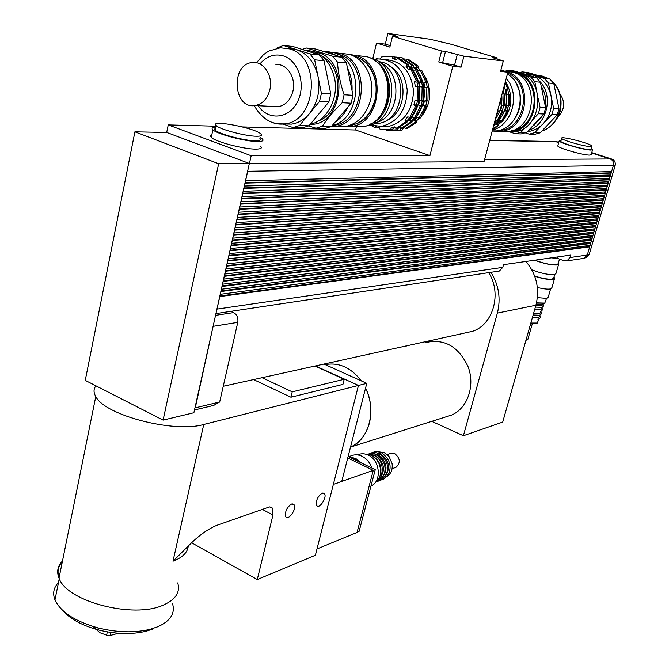 <?xml version="1.0" encoding="UTF-8"?>
<svg xmlns="http://www.w3.org/2000/svg" width="669" height="669" viewBox="0 0 669 669"><rect width="100%" height="100%" fill="white"/><g stroke="black" fill="none" stroke-linecap="round" stroke-linejoin="round"><path stroke-width="1" d="M348.114 456.517L375.25 469.688L373.252 470.391M375.25 469.688L359.161 531.27L357.154 532.089M316.989 548.965L357.062 532.44L373.269 470.357L347.746 457.947M341.759 481.404L373.269 470.357M369.405 423.084C372.223 411.276 370.952 399.61 365.575 388.079C376.839 410.064 369.129 439.525 350.539 447.093C359.889 442.669 366.177 434.666 369.405 423.084M361.319 380.887C351.041 367.574 338.999 362.155 325.193 364.622C338.999 362.155 351.041 367.574 361.319 380.887M350.514 447.101L451.734 415.023C467.472 408.274 475.266 386.055 468.233 367.047C458.608 346.475 444.408 338.322 425.626 342.587M333.354 484.423L341.742 481.479L366.779 383.354L323.955 364.061M358.459 385.453L366.779 383.354M322.241 493.12L324.557 493.797C327.266 497.686 318.921 509.887 316.604 505.396C315.785 500.487 317.658 496.398 322.241 493.12M271.388 507.161L271.413 507.804M291.575 504.033L294.143 504.819C296.919 509.059 288.013 521.444 285.655 516.585C284.852 511.517 286.825 507.336 291.575 504.033M262.298 509.368L272.969 514.996L272.743 508.499L271.346 507.144L269.348 506.951L216.881 525.299C208.402 528.819 199.713 534.899 190.79 543.537L172.987 561.224C182.62 557.494 187.705 552.41 188.232 545.946M191.618 542.776L257.272 579.555L315.392 555.253L358.459 385.444L203.752 424.464C174.249 433.295 104.707 415.307 95.776 396.55L59.014 578.133C66.557 601.54 133.465 618.942 163.094 605.177C175.613 599.675 180.488 592.257 177.72 582.916M272.969 514.996L257.272 579.555M314.957 366.043L344.201 379.298L292.228 391.858L262.056 377.709M292.228 391.858L290.94 397.219L342.929 384.382L344.201 379.298M290.94 397.219L253.543 379.582M93.693 627.045L99.798 632.682L106.622 635.149L110.042 635.533L118.463 633.259M110.042 635.533L110.711 632.422M107.324 631.879L106.622 635.149M62.819 610.538C70.203 619.017 82.061 625.482 98.393 629.947C116.013 634.271 132.01 634.672 146.394 631.168L153.385 628.818M172.594 603.898C175.286 613.398 170.403 620.999 157.951 626.694L150.349 629.245C134.686 633.058 117.226 632.606 97.975 627.882C75.012 621.359 60.678 612.035 54.958 599.917C52.458 593.386 53.637 587.583 58.487 582.498M62.351 561.634C58.052 566.3 56.974 571.594 59.14 577.531M62.468 561.065C57.601 566.016 56.447 571.711 59.014 578.133M95.926 385.829C93.476 388.948 93.426 392.519 95.776 396.55M315.408 365.943L358.459 385.444M445.914 416.871L451.734 415.023M431.756 421.353L463.4 435.728L497.376 313.092C500.989 298.625 498.84 285.027 490.937 272.3M406.275 345.915L406.008 346.927M465.348 332.894L472.465 331.322C493.212 324.9 502.176 293.239 488.654 272.643M463.4 435.728L502.712 422.08L535.902 305.231C539.883 288.866 536.555 274.273 525.926 261.462M194.487 409.972L213.662 405.439L219.675 401.994L237.771 322.341C238.398 317.85 237.002 314.606 233.581 312.599L230.797 311.361M195.306 407.714L213.645 323.863L194.947 407.923L219.675 401.994M194.947 407.923L193.868 412.748L163.094 420.107L85.247 380.385L134.904 131.826L218.654 163.729L163.094 420.107M243.282 161.204L249.437 163.512L251.168 155.735L168.245 124.902L166.698 132.437L249.336 163.47L213.645 323.863M172.435 134.586L166.79 132.47L134.904 131.826M249.336 163.47L218.654 163.729M245.481 180.772L611.583 171.582L613.373 165.435L247.706 171.272L245.59 180.806M247.923 169.826L247.706 171.272M244.31 186.041L610.596 174.977L611.148 173.079L245.071 183.122L244.411 186.074M243.14 191.292L609.61 178.372L610.161 176.474L243.901 188.39L243.24 191.334M241.977 196.544L608.623 181.767L609.175 179.861L242.73 193.642L242.078 196.586M240.807 201.779L607.636 185.154L608.188 183.256L241.568 198.885L240.907 201.821M239.644 207.005L606.649 188.533L607.201 186.634L240.397 204.12L239.745 207.047M238.482 212.224L605.662 191.911L606.214 190.013L239.234 209.338L238.59 212.265M237.328 217.433L604.684 195.281L605.236 193.391L238.08 214.557L237.428 217.475M236.174 222.626L603.706 198.651L604.249 196.761L236.918 219.758L236.274 222.668M235.02 227.811L602.727 202.013L603.271 200.123L235.764 224.951L235.12 227.853M233.866 232.988L601.749 205.375L602.292 203.485L234.61 230.128L233.966 233.029M232.72 238.156L600.77 208.728L601.314 206.846L233.464 235.304L232.82 238.197M231.566 243.307L599.792 212.081L600.344 210.2L232.31 240.464L231.666 243.349M230.42 248.458L598.822 215.426L599.365 213.545L231.165 245.615L230.521 248.5M229.283 253.593L597.843 218.771L598.387 216.89L230.019 250.758L229.383 253.635M228.137 258.719L596.873 222.108L597.417 220.235L228.882 255.884L228.238 258.761M227 263.829L595.903 225.445L596.447 223.571L227.744 261.002L227.1 263.87M225.871 268.938L594.933 228.773L595.477 226.9L226.607 266.12L225.963 268.98M224.734 274.031L593.963 232.093L594.507 230.228L225.47 271.221L224.834 274.073M223.605 279.115L593.002 235.421L593.537 233.556L224.332 276.305L223.705 279.157M222.476 284.191L592.032 238.733L592.575 236.876L223.203 281.39L222.576 284.233M221.347 289.259L591.07 242.044L591.605 240.188L222.075 286.457L221.447 289.301M220.218 294.31L590.1 245.356L590.643 243.499L220.954 291.517L220.318 294.352M589.247 245.473L588.929 246.543L589.682 246.811L219.825 296.568L216.647 310.391M414.446 81.877L417.021 82.103L417.924 86.544L418.878 86.87L415.357 86.343L414.446 81.877L416.243 80.732L417.648 80.857L412.28 69.359L408.784 69.735L406.1 66.49L408.692 66.758L410.766 69.242M419.137 82.279L421.687 82.496L422.591 86.92L423.536 87.238L420.04 86.719L419.137 82.279L420.926 81.141L422.315 81.258L416.971 69.827L413.501 70.195L410.833 66.975L413.392 67.235L415.466 69.718M406.1 66.49L407.254 64.851L408.675 65.002L408.692 66.758M410.833 66.975L411.97 65.345L413.375 65.487L413.392 67.235M424.765 87.095L428.235 87.614L424.765 87.095L423.87 82.68L425.643 81.551L427.023 81.668L421.704 70.295L418.25 70.663L415.591 67.46L416.728 65.838L418.117 65.98L418.133 67.72L420.199 70.186M415.591 67.46L418.133 67.72M415.357 86.343L417.924 86.544M420.04 86.719L422.591 86.92M417.648 80.857L417.021 82.103M422.315 81.258L421.687 82.496M423.87 82.68L426.387 82.897L427.282 87.296M427.023 81.668L426.387 82.897M417.598 100.559L416.486 104.983L417.055 106.154L415.65 106.07L413.91 104.841L415.031 100.392L418.56 100.166L418.878 86.87M413.91 104.841L416.486 104.983M422.256 100.852L421.144 105.259L421.721 106.421L420.324 106.338L418.602 105.108L419.714 100.693L423.218 100.467L423.536 87.238M418.602 105.108L421.144 105.259M415.031 100.392L418.56 100.166M419.714 100.693L423.218 100.467M423.326 105.384L424.43 100.994L426.538 100.676L427.917 100.768L426.947 101.153L425.844 105.535L426.412 106.689L425.041 106.605L423.326 105.384L425.844 105.535M424.43 100.994L426.947 101.153M409.871 117.501L407.488 120.194L407.388 121.867L405.966 121.808L404.904 120.094L407.714 116.891L411.176 117.552L417.055 106.154M404.904 120.094L407.488 120.194M414.546 117.702L412.171 120.387L412.071 122.042L410.674 121.992L409.612 120.286L412.413 117.1L415.859 117.761L421.721 106.421M409.612 120.286L412.171 120.387M414.362 120.47L416.896 120.571L416.795 122.226L415.416 122.176L414.362 120.47L417.155 117.309L420.567 117.961L426.412 106.689M419.262 117.903L416.896 120.571M395.354 127.528L393.489 128.072L392.611 129.778L391.181 129.736L390.88 127.996L394.601 126.884L396.199 128.239L397.629 128.281L407.388 121.867M390.88 127.996L393.489 128.072M400.095 127.67L398.214 128.222L397.344 129.911L395.931 129.87L395.964 128.038M395.638 128.139L396.107 128.155M399.702 127.344L400.94 128.381L402.345 128.423L412.071 122.042M404.461 127.47L405.707 128.523L407.103 128.573L416.795 122.226M402.521 128.348L402.981 128.364L402.119 130.045L400.723 130.012L400.84 128.297M404.862 127.812L402.981 128.364M377.625 127.227L376.789 127.921L375.342 127.879L375.694 126.566L379.315 127.796L380.226 129.535L391.181 129.736M408.675 65.002L399.15 58.479L397.721 58.32L396.048 59.591L392.36 58.454L392.736 56.781L386.08 56.313L381.706 56.94L379.933 58.864M376.831 59.039L376.722 58.604L378.328 58.905M402.019 59.19L402.312 57.852L397.787 57.35M402.312 57.852L400.764 57.584M392.611 130.304L400.723 130.012M395.714 130.488L402.119 130.045M405.707 128.523L415.416 122.176M419.187 117.903L425.041 106.605M426.538 100.676L426.855 87.505M427.917 100.768L428.235 87.614M418.117 65.98L408.659 59.524L407.262 59.374L406.267 60.135M416.728 65.838L407.262 59.374M425.643 81.551L420.316 70.161M411.51 122.026L415.8 117.752M416.369 117.058C425.835 103.335 426.855 88.96 419.446 73.941M416.611 69.793L413.383 66.365M385.879 126.516L386.448 126.734M397.194 58.721L397.503 57.317L392.962 56.806M397.503 57.317L395.956 57.049M387.828 130.171L395.931 129.87M390.913 130.355L397.344 129.911M400.94 128.381L410.674 121.992M414.462 117.702L420.324 106.338M421.83 100.375L422.147 87.129M413.375 65.487L403.884 58.997L402.47 58.847L401.492 59.591M411.97 65.345L402.47 58.847M420.926 81.141L415.574 69.685M393.33 127.988L395.454 127.612M407.404 121.482C420.676 110.628 423.895 86.46 413.852 71.817M412.054 69.342L408.684 65.738M392.736 56.781L391.189 56.522M376.722 58.604L375.334 59.265M370.935 125.379L375.342 127.879M386.155 130.221L392.611 129.778M396.199 128.239L405.966 121.808M409.763 117.493L415.65 106.07M417.155 100.074L417.464 86.753M407.254 64.851L397.721 58.32M416.243 80.732L410.866 69.216M380.853 126.458L387.92 126.583C404.026 122.578 412.564 110.694 413.542 90.942C411.151 71.424 401.76 60.963 385.386 59.566M392.36 58.454L396.541 59.215M394.166 56.94L394.978 58.738M398.925 57.475L399.426 58.596M403.716 58.011L404.227 59.14M384.106 126.458L384.993 126.784M425.333 76.876C431.99 90.156 431.079 102.859 422.591 114.984M419.864 117.936L417.481 119.927M370.141 125.095L381.522 126.374C397.863 122.26 406.434 110.142 407.229 90.022C404.528 70.203 394.852 59.834 378.194 58.914L374.506 59.432M386.105 120.529C406.543 113.78 409.261 75.965 389.81 66.256M392.511 36.251L389.868 47.106L376.53 43.05L385.294 44.137L387.886 33.45L397.804 36.653L392.511 36.251L441.573 50.944L445.487 51.429L463.926 56.171L461.092 67.159L454.56 65.169L438.772 61.983L441.573 50.944M390.228 45.634L385.294 44.137M500.889 70.12L507.888 72.219L500.546 71.424L503.314 60.979L492.819 57.609L497.192 57.902L450.304 44.045L429.707 39.195L387.886 33.45M461.092 67.159L452.821 66.264L438.772 61.983M497.192 57.902L496.883 59.073M452.821 66.264L429.941 155.593L355.582 129.995L356.393 126.617M372.758 58.713L376.53 43.05M249.437 163.512L484.072 161.547L507.888 72.219M429.941 155.593L251.168 155.735M503.314 60.979L463.926 56.171M168.245 124.902L216.229 126.207M242.395 126.918L355.582 129.995M260.684 146.402C262.39 148.167 260.785 149.07 255.842 149.103C244.034 149.296 215.309 141.753 211.262 137.404L210.484 135.966L211.764 135.021M256.545 136.233C245.899 136.267 220.017 129.477 216.338 125.697C208.159 119.057 255.065 127.854 260.885 133.967C262.449 135.514 261.002 136.267 256.545 136.233M259.881 138.466C261.445 140.022 259.99 140.799 255.533 140.791C244.879 140.866 219.031 134.084 215.359 130.254L214.665 129L215.811 128.18M260.116 137.429L262.357 138.935C264.079 140.666 262.474 141.527 257.54 141.519C245.732 141.619 216.965 134.076 212.884 129.811C211.212 128.231 212.257 127.353 216.028 127.16M211.705 135.314L211.07 135.305M498.162 271.213L499.358 271.037L502.787 267.357L503.531 264.656L570.782 255.056L570.072 257.532L566.844 260.902L564.101 260.793L557.611 258.41L551.331 257.833L557.628 258.418L557.177 257.005M590.476 146.536C584.857 146.678 562.169 140.222 561.676 138.358C559.334 135.472 590.928 143.484 591.848 146.009L590.476 146.536M591.739 146.369L590.986 149.011L589.615 149.563C583.987 149.731 561.316 143.266 560.831 141.368L560.94 140.975M591.17 148.376L592.667 149.446L591.145 150.057C584.915 150.249 559.694 143.057 559.159 140.95L561.124 140.339M592.542 149.864L591.229 154.455L589.707 155.091C583.46 155.333 558.281 148.133 557.762 145.967L557.887 145.516M611.332 171.59L611.148 173.079M610.738 171.607L610.387 172.828L610.922 173.003M610.387 172.828L245.055 182.704M610.337 174.985L610.161 176.474M609.752 175.01L609.392 176.223L609.927 176.399M609.392 176.223L243.884 187.956M609.35 178.38L609.175 179.861M608.757 178.406L608.405 179.61L608.941 179.785M608.405 179.61L242.713 193.207M608.364 181.776L608.188 183.256M607.77 181.801L607.419 182.997L607.954 183.172M607.419 182.997L241.551 198.442M607.377 185.162L607.201 186.634M606.783 185.188L606.44 186.383L606.975 186.559M606.44 186.383L240.388 203.669M606.39 188.541L606.214 190.013M605.796 188.574L605.453 189.762L605.989 189.937M605.453 189.762L239.226 208.887M605.412 191.919L605.236 193.391M604.818 191.953L604.475 193.132L605.01 193.316M604.475 193.132L238.072 214.088M604.425 195.298L604.249 196.761M603.831 195.331L603.497 196.502L604.023 196.686M603.497 196.502L236.918 219.281M603.446 198.668L603.271 200.123M602.853 198.701L602.51 199.872L603.045 200.048M602.51 199.872L235.764 224.475M602.468 202.03L602.292 203.485M601.874 202.071L601.531 203.234L602.067 203.409M601.531 203.234L234.61 229.643M601.49 205.391L601.314 206.846M600.896 205.433L600.561 206.587L601.088 206.771M600.561 206.587L233.464 234.811M600.511 208.745L600.344 210.2M599.917 208.795L599.583 209.941L600.11 210.125M599.583 209.941L232.31 239.962M599.533 212.098L599.365 213.545M598.939 212.148L598.604 213.286L599.14 213.47M598.604 213.286L231.173 245.105M598.563 215.451L598.387 216.89M597.961 215.502L597.634 216.631L598.161 216.815M597.634 216.631L230.027 250.239M597.593 218.796L597.417 220.235M596.991 218.847L596.664 219.976L597.191 220.16M596.664 219.976L228.89 255.366M596.614 222.133L596.447 223.571M596.02 222.192L595.694 223.312L596.221 223.496M595.694 223.312L227.753 260.484M595.644 225.47L595.477 226.9M595.042 225.528L594.724 226.64L595.251 226.824M594.724 226.64L226.615 265.585M594.674 228.798L594.507 230.228M594.072 228.865L593.754 229.969L594.281 230.153M593.754 229.969L225.478 270.677M593.704 232.126L593.537 233.556M593.11 232.193L592.784 233.289L593.311 233.473M592.784 233.289L224.349 275.762M592.742 235.446L592.575 236.876M592.14 235.521L591.822 236.609L592.349 236.793M591.822 236.609L223.22 280.838M591.772 238.766L591.605 240.188M591.17 238.841L590.861 239.92L591.379 240.112M590.861 239.92L222.091 285.906M590.811 242.078L590.643 243.499M590.209 242.161L589.891 243.232L590.418 243.424M589.891 243.232L220.971 290.956M489.733 140.306L554.71 141.519L558.757 142.413M591.647 152.992L610.22 158.963C612.921 160.167 613.975 162.324 613.373 165.435M588.929 246.543L219.842 295.999M589.849 245.389L589.456 246.727M589.682 246.811L587.29 255.014L584.112 258.309L583 258.477M585.199 257.824L586.052 257.674L589.23 254.387L615.12 165.578C615.714 162.475 614.669 160.326 611.976 159.13L591.756 152.624M558.858 142.054L557.068 141.87M340.713 53.319L349.745 54.406C358.576 57.4 365.031 63.931 369.112 73.991C372.29 82.621 372.733 91.519 370.442 100.685C365.859 115.603 357.204 124.283 344.485 126.717L336.198 126.466M331.038 126.65L334.483 126.408C366.771 124.133 371.596 61.255 339.718 53.319L332.067 52.165M337.469 54.055L338.765 54.432C369.623 62.133 364.931 123.021 333.664 125.203L333.011 125.279M269.858 89.713C267.399 98.87 262.449 104.155 254.989 105.577C232.988 109.365 230.345 63.58 252.573 62.526C263.711 61.038 273.303 75.998 269.858 89.713M275.887 64.634C286.901 63.195 296.342 77.821 292.913 91.21C290.471 100.158 285.563 105.317 278.195 106.706L273.562 106.48M283.347 45.433L292.93 46.496L319.33 54.866L309.889 53.871L283.347 45.433L276.498 48.227M314.647 59.809L324.055 60.737L327.409 77.303L330.762 93.877L321.421 93.275L314.647 59.809L309.889 53.871M319.514 101.445L328.864 101.972L308.961 125.797L299.511 125.513L319.514 101.445L321.421 93.275M283.096 124.058L293.005 127.553L302.48 127.821L308.961 125.797M306.611 48.009L315.76 49.021L341.792 57.225L332.794 56.28L306.611 48.009L302.12 49.414M337.477 62.075L346.442 62.961L353.006 95.324L344.1 94.747C340.337 83.717 338.129 72.829 337.477 62.075L332.794 56.28M342.21 102.717L351.125 103.218L331.439 126.474L322.433 126.198C327.392 118.396 333.982 110.569 342.21 102.717L344.1 94.747M308.685 125.914L316.002 128.197L325.042 128.448L331.439 126.474M341.792 57.225L346.442 62.961M353.006 95.324L351.125 103.218M316.002 128.197L322.433 126.198M304.947 50.309C319.958 50.911 329.809 60.11 334.5 77.888C339.041 98.251 326.873 121.047 310.24 124.258M330.762 93.877L328.864 101.972M319.33 54.866L324.055 60.737M288.197 48.486L296.543 49.631C307.598 53.662 314.764 62.627 318.034 76.534C320.451 90.733 317.591 103.068 309.463 113.546C304.353 119.542 298.374 123.071 291.525 124.116L283.807 123.966M299.511 125.513L293.005 127.553M314.263 51.781L318.059 52.65C350.539 60.904 343.005 125.973 310.182 124.334M322.291 56.422C345.02 67.678 342.068 113.128 318.36 120.897M322.215 51.061L329.616 52.215L336.549 55.569M347.529 68.288C350.907 75.079 352.412 82.488 352.036 90.516M348.014 106.889C344.895 113.487 340.613 118.547 335.161 122.076M326.999 51.546L334.015 52.7C364.128 60.16 362.473 119.04 332.259 125.504M352.931 55.644L354.854 56.163C363.693 59.181 370.032 65.779 373.871 75.973C376.488 83.642 376.873 91.528 375.041 99.622C370.81 114.566 362.364 123.255 349.711 125.705L348.424 125.847M361.151 59.131C383.186 71.249 380.168 114.859 356.953 123.564M349.979 54.482L356.067 55.577C387.192 63.304 382.392 124.242 350.84 126.441L345.371 126.575M358.183 55.694L367.013 56.765C397.904 64.416 393.104 124.61 361.77 126.776L353.675 126.533M385.411 74.552C390.771 87.438 389.935 99.848 382.885 111.782M374.306 60.377C396.734 71.993 393.631 115.996 370.066 124.15M369.882 57.852L371.579 58.312C401.459 65.721 396.767 123.824 366.445 125.897L365.383 126.015M379.833 62.702C403.449 71.583 400.196 117.318 375.811 122.636M378.069 61.423L382.342 62.301C409.528 69.058 405.163 121.658 377.533 123.472L373.904 123.64M559.493 259.104L558.197 263.645L556.683 264.782C551.131 265.049 543.889 263.511 534.957 260.174M558.347 263.101L558.766 263.795L557.202 264.974C551.465 265.25 543.956 263.67 534.69 260.208M558.582 264.456L556.031 273.378L554.45 274.599C548.639 274.942 541.104 273.345 531.838 269.824M554.71 274.549L553.748 277.919L552.251 279.098C548.179 279.491 542.316 278.463 534.648 275.996M553.974 277.142L554.66 278.153L553.071 279.408C548.873 279.826 542.76 278.772 534.74 276.247M554.459 278.848L551.933 287.687L550.336 288.983C547.535 289.401 543.211 288.891 537.358 287.444M550.604 288.924L548.262 297.103L546.74 298.374L537.374 297.638M538.863 319.029L537.316 323.06L530.843 323.035M530.684 323.612L536.546 323.453M537.909 319.155L538.394 319.163C540.46 318.084 540.886 317.089 539.682 316.178M546.498 298.424L544.783 303.09L536.505 302.856M542.969 304.035L536.22 304.061M543.178 303.927L541.731 305.75L535.827 305.49M541.28 307.33L535.384 307.071M542.241 307.213L541.831 308.643L540.602 309.705L534.707 309.454M540.151 311.277L540.636 311.294C542.684 310.224 543.111 309.237 541.915 308.342M541.112 311.16L540.711 312.565L539.473 313.644L533.578 313.41M539.03 315.216L533.134 314.99M539.992 315.099L539.59 316.487L538.353 317.583L532.457 317.357M532.281 323.804L527.816 339.509L525.943 340.304M492.2 131.032L500.537 131.458C529.12 129.602 533.996 78.148 505.956 71.424L502.921 70.73M497.769 130.631L499.96 130.463C526.277 128.799 532.733 82.237 507.62 73.205M505.112 71.19L512.738 72.16C540.602 78.833 535.735 129.828 507.328 131.668L500.261 131.492M558.071 116.74C564.803 109.524 565.43 101.897 559.978 93.852M502.369 93.794L505.011 94.036L502.369 93.794L502.26 93.317M503.222 89.696L504.083 93.928M505.99 89.186L508.415 88.442L507.687 89.328L508.708 94.296L509.636 94.404L508.699 94.329L507.01 94.162L505.99 89.186L507.687 89.328M507.01 94.162L508.708 94.296M500.68 110.402L502.009 105.418L503.724 105.526L502.394 110.502L503.063 111.347L500.68 110.402L502.394 110.502M497.736 110.268L498.38 111.079L497.535 111.037M499.141 105.025L499.977 105.083L499.091 105.217M502.009 105.418L503.724 105.526M506.65 105.719L509.285 105.677L508.348 105.827L507.018 110.77L507.687 111.606L506.751 111.556L505.321 110.669L506.65 105.719L508.348 105.827M505.321 110.669L507.018 110.77M494.96 120.713L497.786 121.072L503.063 111.347M496.574 120.922L494.215 123.489M496.649 124.15L498.355 124.217L498.489 125.546L497.544 125.513L496.649 124.15L499.944 120.579L502.436 121.273L507.687 111.606M501.223 121.122L498.355 124.217M492.727 129.058L497.544 125.513M492.551 129.719L498.489 125.546M501.491 121.231L506.751 111.556M508.348 105.618L508.699 94.329M509.285 105.677L509.636 94.404M507.478 88.358L505.145 82.488M508.415 88.442L505.446 81.375M496.833 121.03L502.118 111.297M503.715 105.317L504.066 93.961M504.66 105.384L505.011 94.036M496.214 115.996L498.38 111.079M499.977 105.083L500.571 99.648M493.605 125.764C505.697 115.336 509.226 102.106 504.183 86.084M495.403 119.049C500.37 111.991 502.503 103.996 501.792 95.073M492.476 130.012C512.195 125.513 520.791 94.003 506.232 78.415M506.073 82.546C513.332 95.826 512.312 108.478 503.004 120.512M502.294 121.273L498.397 124.576M492.183 131.099L495.997 130.923C520.85 129.318 529.656 86.669 507.386 74.1M507.286 109.841L508.448 105.811M549.926 79.067L544.507 78.499L522.313 71.884L527.841 72.495L549.926 79.067L553.798 83.55L558.975 108.671L553.614 108.319L548.413 83.015L553.798 83.55M525.324 132.88L529.279 134.151L534.748 134.31L540.226 132.788L534.79 132.621L551.908 114.483L557.269 114.784L540.226 132.788M513.549 71.892L508.348 70.337L514.085 70.973L536.454 77.654L530.835 77.069L519.32 73.623M509.719 131.91L515.465 133.767L521.143 133.925L526.687 132.378L521.042 132.203L526.127 126.784M536.521 90.072L534.799 81.668L540.385 82.22L545.645 107.809L540.092 107.45L538.302 98.728M532.783 119.684L538.369 113.722L543.93 114.039L526.687 132.378M508.348 70.337L505.095 71.182M515.465 133.767L521.042 132.203M538.369 113.722L540.092 107.45M534.799 81.668L530.835 77.069M545.645 107.809L543.93 114.039M529.146 130.095C547.175 124.317 553.731 95.374 539.908 81.551M534.163 76.918L524.044 73.816M527.532 131.601L528.084 131.542C533.87 130.764 538.946 128.113 543.312 123.589C550.278 115.695 552.845 106.388 551.013 95.667C548.48 85.155 542.592 78.323 533.369 75.179L527.18 74.234M551.908 114.483L553.614 108.319M529.279 134.151L534.79 132.621M522.313 71.884L519.646 72.536M548.413 83.015L544.507 78.499M557.269 114.784L558.975 108.671M536.454 77.654L540.385 82.22M533.728 125.63L541.957 116.49M545.452 105.953C546.297 99.171 545.101 92.949 541.865 87.288M508.825 131.952L513.901 131.86C542.149 130.045 547.008 79.502 519.311 72.879L513.717 71.926M503.749 131.559L511.074 131.776C539.39 129.953 544.248 79.218 516.476 72.57L510.414 71.591M511.626 130.714C538.612 128.214 542.751 79.971 516.301 73.548M512.211 122.118C522.188 109.49 523.275 96.194 515.473 82.22M351.451 458.14L355.364 459.369L358.985 461.794M348.992 456.944L355.624 458.374L361.469 462.998M348.507 456.71L351.074 455.873C354.587 454.368 358.241 454.494 362.038 456.25C366.654 458.616 369.94 462.547 371.88 468.049M357.48 454.903L357.94 454.753C361.235 453.339 364.664 453.457 368.226 455.096C380.076 460.096 382.024 481.437 371.061 486.003L371.061 486.003M377.985 451.742L384.274 452.587L389.132 456.651L392.109 463.684C392.803 469.755 390.955 474.087 386.582 476.671M373.553 455.857L373.21 456.35M365.533 454.126L371.412 455.305L376.262 459.076L379.231 463.876L380.628 469.421C380.987 475.258 379.198 479.64 375.259 482.566M374.322 457.178C380.067 461.702 382.066 467.539 380.318 474.681M371.287 454.477L375.51 455.522C384.441 462.421 385.821 470.123 379.649 478.644M373.879 453.624L378.077 454.669C386.983 461.526 388.363 469.203 382.225 477.708M376.463 452.771L380.628 453.808C389.509 460.632 390.897 468.283 384.775 476.771M387.226 454.569L390.178 453.574L394.827 453.691C400.33 458.332 400.723 462.873 396.006 467.322L395.028 467.664M172.987 561.224L203.752 424.464M497.376 313.092L535.902 305.231M215.543 315.342L233.581 312.599M213.436 326.28L237.771 322.341M394.066 35.298L393.798 36.427M457.37 54.214L454.56 65.169M445.487 51.429L442.694 62.426M493.747 57.467L493.613 57.994M502.787 267.357L217.04 309.095M587.29 255.014L570.072 257.532M556.499 141.686L489.691 140.457M610.22 158.963L484.557 159.732M611.976 159.13L610.672 159.138M558.824 142.045L557.528 142.02M615.12 165.578L613.322 165.611M589.23 254.387L587.399 254.655M260.509 63.246C267.148 55.962 274.758 53.512 283.338 55.903C298.767 60.528 306.327 85.297 297.345 102.089C288.74 119.157 268.01 120.78 258.201 105.735M267.809 120.261C273.069 123.464 278.647 124.677 284.551 123.89C316.93 121.566 321.555 56.965 289.543 48.879L280.395 47.767L268.612 51.103L263.402 54.716L256.478 62.752M537.157 75.271L542.743 76.191L547.97 78.49M553.062 82.546C567.295 96.135 560.505 125.463 542.149 130.764M324.557 493.797L322.91 492.961M294.143 504.819L292.294 503.857M269.699 506.901L272.743 508.499M146.394 631.168L150.349 629.245M98.393 629.947L97.975 627.882M59.257 578.693L54.958 599.917M223.254 386.264L472.465 331.322M400.631 130.296L399.226 130.254M395.856 130.162L394.434 130.12M391.114 130.029L389.684 129.987M387.92 126.583L381.522 126.374M215.359 130.254L216.338 125.697M211.262 137.404L212.884 129.811M560.831 141.368L561.676 138.358M557.762 145.967L559.159 140.95M584.112 258.309L566.844 260.902M499.358 271.037L215.928 313.594M586.052 257.674L585.25 257.791M334.483 126.408L344.485 126.717M278.195 106.706L254.989 105.577M254.371 105.643C258.953 114.867 267.5 120.537 268.863 120.846C272.258 123.021 277.484 124.041 284.551 123.89L291.525 124.116M348.942 125.68L349.711 125.705M350.84 126.441L361.77 126.776M365.843 125.872L366.445 125.897M374.464 123.364L377.533 123.472M526.628 261.362L526.436 262.039M536.329 323.57L537.316 323.06M542.776 304.136L544.783 303.09M543.036 304.412C544.231 305.307 543.805 306.285 541.756 307.347L535.376 307.096M540.795 312.264C541.999 313.167 541.572 314.162 539.515 315.233L533.126 315.007M507.328 131.668L500.537 131.458M495.997 130.923L492.267 130.815M528.084 131.542L527.615 131.525M545.971 77.428L548.078 78.524M552.427 81.735C559.685 88.3 562.361 97.799 560.455 110.218C557.586 121.975 547.694 129.686 542.057 130.856M513.901 131.86L511.074 131.776M499.96 130.463L498.706 130.422M368.117 454.251L373.938 455.413C387.1 461.443 381.631 480.685 377.182 480.894M367.582 454.176L371.997 453.373L376.513 454.552C383.973 459.988 386.54 466.502 384.215 474.087C380.962 479.506 378.503 481.889 376.848 481.254M369.723 453.523C372.416 452.152 375.535 452.211 379.072 453.691C386.732 459.344 389.224 466.025 386.548 473.727C383.245 478.812 380.72 481.044 378.972 480.417M372.29 452.67C374.991 451.307 378.102 451.366 381.614 452.846C389.241 458.449 391.733 465.08 389.107 472.749C385.804 477.883 383.27 480.133 381.522 479.497M392.084 468.718L396.006 467.322"/></g></svg>
